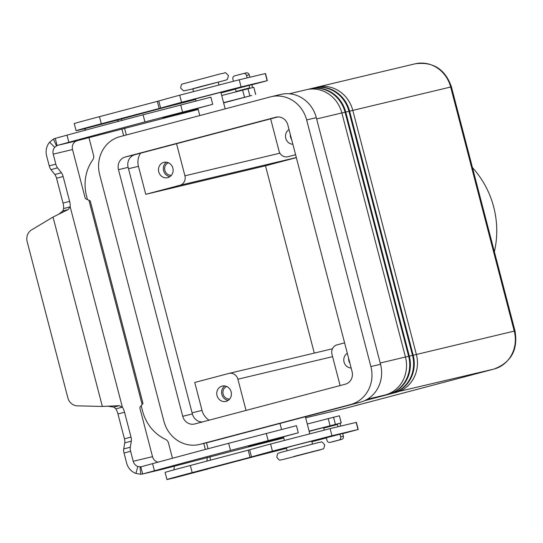 <?xml version="1.0" encoding="UTF-8"?>
<svg xmlns="http://www.w3.org/2000/svg" width="543" height="543" viewBox="0 0 543 543"><rect width="100%" height="100%" fill="white"/><g stroke="black" fill="none" stroke-linecap="round" stroke-linejoin="round"><path stroke-width="0.81" d="M198.195 109.496A47.295 0.407 -14.6 0 1 172.07 116.093L77.255 140.685L57.103 145.49L68.866 142.28A183.921 1.575 -14.6 0 1 144.92 121.924L212.727 104.304L210.874 97.183L143.067 114.804A183.921 1.575 165.4 0 0 67.013 135.159L55.25 138.37L57.103 145.49L54.714 147.309L49.637 142.212A14.715 13.623 76.6 0 0 46.623 155.889L49.23 165.886A5.254 1.982 75.2 0 0 50.933 169.62L54.843 174.513A5.254 1.982 -104.8 0 1 56.553 178.24L63.029 203.102A7.88 2.98 -104.8 0 1 63.599 208.573L70.183 206.829L68.126 209.564L53.024 217.057L31.562 229.913A10.507 9.733 76.6 0 0 27.15 241.581L67.861 397.876A10.507 9.733 -103.4 0 0 77.391 405.859L102.356 406.449L119.209 405.689L122.358 407.141A7.88 2.98 -104.8 0 1 124.537 412.225L131.012 437.081A5.254 1.982 -104.8 0 1 131.338 441.147L130.286 447.222A5.254 1.982 75.2 0 0 130.605 451.281L133.211 461.279A7.358 6.815 -103.4 0 0 137.854 466.491L140.813 466.858L152.576 463.647A183.921 1.575 -14.6 0 1 228.637 443.292L296.437 425.678L298.29 432.798L230.49 450.412A183.921 1.575 165.4 0 0 154.429 470.767L142.422 474.039L162.52 469.254A14.715 13.623 -103.4 0 0 162.825 469.179L257.64 444.588A47.295 0.407 165.4 0 0 283.765 437.991M212.727 104.304L162.812 117.716L198.107 109.163M140.752 474.27L140.06 466.953L140.813 466.858L142.666 473.978L140.752 474.27L135.913 473.442A14.715 13.623 76.6 0 1 126.628 463.023L124.021 453.018A5.254 1.982 -104.8 0 1 123.695 448.959L124.754 442.884A5.254 1.982 75.2 0 0 124.428 438.825L117.953 413.963A7.88 2.98 75.2 0 0 115.774 408.879L113.928 407.107L107.344 406.144M77.255 140.685A7.358 6.815 76.6 0 0 72.524 149.549L85.068 197.686A1.317 0.495 75.2 0 0 85.74 198.826L90.233 200.903L142.985 403.429M235.445 88.882L236.157 91.74M249.787 88.251L249.094 85.299M251.789 84.627L252.461 87.199A7.88 2.98 -104.8 0 1 252.563 87.593M251.701 95.473A7.88 2.98 -104.8 0 1 251.579 95.507A7.88 2.98 -104.8 0 1 251.552 95.514L223.56 102.641M223.628 102.885A47.295 0.407 -14.6 0 0 230.117 101.174L237.909 99.118A7.88 2.98 75.2 0 0 237.936 99.111A7.88 2.98 75.2 0 0 237.963 99.104M255.604 94.428L253.825 87.294L221.707 95.52M58.427 214.444L62.839 210.983L63.599 208.573M115.774 408.879L122.358 407.141L70.183 206.829A7.88 2.98 75.2 0 0 69.613 201.365L63.137 176.502A5.254 1.982 75.2 0 0 61.434 172.769L57.517 167.875A5.254 1.982 -104.8 0 1 55.814 164.149L53.214 154.144A7.358 6.815 -103.4 0 1 54.714 147.309M49.637 142.212L53.445 139.083L55.25 138.37M181.124 112.74L181.24 113.182M233.449 81.199L232.886 79.054A2.627 2.43 76.6 0 1 234.576 75.884L243.515 73.529A2.627 2.43 76.6 0 1 246.529 75.45L247.167 77.893M249.868 77.249L249.23 74.805A2.627 2.43 -103.4 0 0 246.217 72.884L243.624 73.502M158.094 462.147A7.358 6.815 76.6 0 1 152.529 456.683L139.992 408.54A1.317 0.495 -104.8 0 1 140.026 407.23L142.931 403.306M283.677 437.651L248.375 446.203L298.29 432.798M338.031 426.723L337.441 424.47L336.85 424.069L341.248 422.902L309.13 431.135M309.191 431.373A47.295 0.407 165.4 0 0 315.68 429.662L323.472 427.612L324.314 430.036M339.986 423.241A7.88 2.98 -104.8 0 1 340.149 423.825L340.732 426.079M307.27 424.015L339.389 415.782L341.167 422.922M266.803 441.669L266.688 441.228M326.309 437.712L327.029 440.468A2.627 2.43 -103.4 0 0 330.042 442.389L338.981 440.027A2.627 2.43 -103.4 0 0 340.671 436.864L339.959 434.128M342.653 433.457L343.373 436.219A2.627 2.43 76.6 0 1 341.683 439.382L332.75 441.744A2.627 2.43 76.6 0 1 332.642 441.771M235.465 88.943L251.809 84.681M342.667 433.511L326.329 437.773M494.374 251.762A88.02 81.498 -103.4 0 0 472.471 167.665M351.151 368.018A7.88 7.297 76.6 0 1 344.045 362.032A7.88 7.297 76.6 0 1 347.316 353.303M348.613 358.258A7.88 7.297 -103.4 0 0 349.923 363.301M168.445 162.764A6.462 5.987 -103.4 0 0 164.814 170.224A6.462 5.987 -103.4 0 0 171.418 175.246M167.794 177.615A7.88 7.297 76.6 0 1 167.631 177.656A7.88 7.297 76.6 0 1 158.726 171.764A7.88 7.297 76.6 0 1 163.823 162.357A7.88 7.297 76.6 0 1 163.979 162.323A7.88 7.297 76.6 0 1 172.884 168.208A7.88 7.297 76.6 0 1 167.794 177.615M166.504 162.201A7.88 7.297 -103.4 0 0 163.538 170.529A7.88 7.297 -103.4 0 0 169.939 176.624M292.874 144.275A7.88 7.297 76.6 0 1 285.761 138.295A7.88 7.297 76.6 0 1 289.039 129.567M290.329 134.521A7.88 7.297 -103.4 0 0 291.645 139.558M226.723 386.507A6.462 5.987 -103.4 0 0 223.092 393.967A6.462 5.987 -103.4 0 0 229.696 398.99M226.071 401.358A7.88 7.297 76.6 0 1 225.915 401.399A7.88 7.297 76.6 0 1 217.01 395.508A7.88 7.297 76.6 0 1 222.101 386.1A7.88 7.297 76.6 0 1 222.263 386.059A7.88 7.297 76.6 0 1 231.162 391.951A7.88 7.297 76.6 0 1 226.071 401.358M224.782 385.944A7.88 7.297 -103.4 0 0 221.815 394.266A7.88 7.297 -103.4 0 0 228.216 400.361M195.955 100.883L195.439 98.914L220.865 92.29L225.182 108.858M193.512 91.509L192.792 88.747L200.672 86.581L218.218 82.122L218.938 84.884M312.524 444.174L311.73 441.12L294.191 445.586L286.304 447.744L287.098 450.799M307.732 89.425L308.892 89.12A31.528 29.193 76.6 0 1 309.53 88.964A31.528 29.193 76.6 0 1 345.063 112.177L408.641 356.256A31.528 29.193 76.6 0 1 388.36 394.225L365.453 400.272M311.594 88.509L312.754 88.204A31.528 29.193 76.6 0 1 313.392 88.041A31.528 29.193 76.6 0 1 348.925 111.254L412.504 355.332A31.528 29.193 76.6 0 1 392.222 393.302L365.005 400.496M315.456 87.586L316.617 87.28A31.528 29.193 76.6 0 1 317.261 87.118A31.528 29.193 76.6 0 1 352.787 110.338L416.366 354.416A31.528 29.193 76.6 0 1 396.091 392.385L364.502 400.727M364.923 400.53L392.894 393.146A31.528 29.193 -103.4 0 0 413.169 355.176L349.59 111.098A31.528 29.193 -103.4 0 0 314.064 87.885L313.392 88.041M365.378 400.313L389.032 394.062A31.528 29.193 -103.4 0 0 409.307 356.093L345.728 112.014A31.528 29.193 -103.4 0 0 310.202 88.801L309.53 88.964M365.799 400.103L385.163 394.985A31.528 29.193 -103.4 0 0 405.445 357.016L341.866 112.937A31.528 29.193 -103.4 0 0 306.333 89.724L289.283 93.783M296.349 157.64L265.5 165.791L145.748 194.313L138.458 166.341A15.767 14.593 76.6 0 1 140.528 153.214M176.556 143.698L184.919 175.81A7.88 7.297 76.6 0 1 179.848 185.299L145.748 194.313M270.638 118.836L279 150.947A7.88 7.297 -103.4 0 0 287.885 156.751A7.88 7.297 -103.4 0 0 288.048 156.71L295.589 154.721M246.033 410.427L237.902 379.211A7.88 7.297 -103.4 0 0 229.017 373.408A7.88 7.297 -103.4 0 0 228.861 373.441L194.754 382.455L202.037 410.427A15.767 14.593 76.6 0 0 209.089 420.187M340.115 385.564L331.983 354.348A7.88 7.297 76.6 0 1 337.054 344.859L344.601 342.864M265.5 165.791L314.288 353.099M199.43 444.466L209.089 442.165A31.528 29.193 -103.4 0 0 209.734 442.009L360.267 402.234A31.528 29.193 -103.4 0 0 380.541 364.265L316.304 117.641A31.528 29.193 -103.4 0 0 280.772 94.428L271.113 96.729A31.528 29.193 76.6 0 1 306.646 119.942L370.883 366.566A31.528 29.193 76.6 0 1 350.608 404.535L200.075 444.31A31.528 29.193 76.6 0 1 199.43 444.466A31.528 29.193 76.6 0 1 163.905 421.253L99.661 174.629A31.528 29.193 76.6 0 1 119.942 136.666L270.475 96.892A31.528 29.193 76.6 0 1 271.113 96.729M277.846 116.935L134.895 154.701A10.507 9.733 -103.4 0 0 128.134 167.359L192.378 413.983A10.507 9.733 -103.4 0 0 202.363 421.965M125.236 157.002L275.769 117.234A10.507 9.733 76.6 0 1 275.987 117.179A10.507 9.733 76.6 0 1 287.831 124.917L352.068 371.541A10.507 9.733 76.6 0 1 345.307 384.193L194.781 423.968A10.507 9.733 76.6 0 1 194.564 424.022A10.507 9.733 76.6 0 1 182.719 416.284L118.483 169.66A10.507 9.733 76.6 0 1 125.236 157.002L134.895 154.701M166.952 479.53A42.042 0.36 -14.6 0 1 192.181 472.614L190.328 465.494A42.042 0.36 -14.6 0 0 165.099 472.41L166.952 479.53A42.042 0.36 -14.6 0 0 170 478.872L174.67 477.765A14.715 5.559 75.2 0 0 174.717 477.752A14.715 5.559 75.2 0 0 174.771 477.738M209.978 456.697A14.715 5.559 -104.8 0 1 210.399 460.192M208.41 468.677A14.715 5.559 -104.8 0 1 207.65 469.05A14.715 5.559 -104.8 0 1 207.596 469.064L202.926 470.143M206.618 461.19A7.358 2.776 75.2 0 0 207.141 457.43M174.208 466.098A7.358 2.776 -104.8 0 1 173.658 469.953M190.328 465.494L249.644 449.808A105.098 0.903 -14.6 0 1 270.577 444.025L330.09 428.617L356.357 422.366L358.21 429.479L357.321 429.73A78.823 0.679 -14.6 0 1 342.701 433.633M192.181 472.614L251.497 456.928A105.098 0.903 -14.6 0 1 272.43 451.138L331.943 435.73L358.21 429.479M326.37 437.943A78.823 0.679 -14.6 0 1 311.886 441.73M286.453 448.328A78.823 0.679 -14.6 0 1 256.819 455.903L202.933 470.177M141.214 405.859L142.578 411.092A42.042 38.92 -103.4 0 0 165.601 439.423A5.254 4.867 76.6 0 1 168.479 442.966L172.464 458.258M208.05 448.749L206.496 442.783M205.363 449.461L203.795 443.427M124.544 128.168L126.322 134.976M87.464 199.505L86.527 195.894A42.042 38.92 76.6 0 1 92.772 159.832A5.254 4.867 -103.4 0 0 93.552 155.325L88.916 137.522M121.856 128.867L123.634 135.689M121.286 118.856A14.715 5.559 -104.8 0 1 122.019 120.376M76.088 130.693A42.042 0.36 -14.6 0 1 101.317 123.777L160.64 108.098A105.098 0.903 -14.6 0 1 181.572 102.308L241.078 86.9L267.346 80.649L265.493 73.529L239.225 79.78L179.713 95.188A105.098 0.903 -14.6 0 0 158.78 100.978L99.464 116.664A42.042 0.36 -14.6 0 0 74.235 123.58L76.088 130.693A42.042 0.36 -14.6 0 0 79.135 130.042L83.805 128.929A7.358 2.776 -104.8 0 1 85.869 130.048M118.72 121.259A7.358 2.776 75.2 0 0 116.738 120.234L165.954 107.066A78.823 0.679 -14.6 0 0 195.595 99.498M267.346 80.649L266.464 80.9A78.823 0.679 -14.6 0 1 251.837 84.796M235.506 89.106A78.823 0.679 -14.6 0 1 221.028 92.901M268.12 440.468L266.267 433.348M236.117 91.448L249.76 87.844M237.909 99.118L251.552 95.514M62.839 210.983L68.126 209.564M63.029 203.102L69.613 201.365M56.404 145.796L53.445 139.083M72.524 149.549L53.214 154.144M49.23 165.886L55.814 164.149M50.933 169.62L57.517 167.875M54.843 174.513L61.434 172.769M56.553 178.24L63.137 176.502M180.704 104.86L182.557 111.98M242.626 90.05L244.479 97.17M247.981 88.685L249.834 95.806M67.013 135.159L68.866 142.28M143.067 114.804L144.92 121.924M246.529 75.45L249.23 74.805M142.191 404.725L88.889 200.068M133.211 461.279L152.529 456.683M113.928 407.107L119.209 405.689M102.356 406.449L53.024 217.057M137.854 466.491L135.913 473.442M142.666 473.978L162.825 469.179M154.429 470.767L152.576 463.647M323.472 427.612L337.115 424.008M337.441 424.47L323.798 428.074M330.049 425.658L328.189 418.538M335.398 424.293L333.545 417.173M230.49 450.412L228.637 443.292M330.042 442.389L332.75 441.744M338.981 440.027L341.683 439.382M340.671 436.864L343.373 436.219M124.021 453.018L130.605 451.281M123.695 448.959L130.286 447.222M124.754 442.884L131.338 441.147M124.428 438.825L131.012 437.081M117.953 413.963L124.537 412.225M192.826 88.882L226.139 80.052L227.422 79.271L228.474 75.647C223.716 70.794 226.675 73.271 221.456 73.583L182.285 84.05C181.715 83.636 181.179 84.986 180.676 88.102L183.364 90.749L184.057 90.851L192.826 88.882M293.939 456.446L320.485 449.631L293.939 456.446M305.648 417.784L345.782 408.221A31.528 29.193 76.6 0 1 345.138 408.384L305.655 417.791M395.962 392.134L493.96 369.07L345.782 408.221A10.507 3.971 75.2 0 0 345.816 408.214A10.507 3.971 75.2 0 0 345.85 408.207M349.611 111.159L450.663 87.023L514.241 331.101L515.002 330.938C518.198 349.767 511.194 362.473 493.994 369.064A10.507 3.971 75.2 0 0 494.035 369.05M413.189 355.237L514.241 331.101A31.528 29.193 76.6 0 1 493.96 369.07A10.507 3.971 75.2 0 0 493.994 369.064L345.816 408.214M392.1 393.051L392.894 393.146M345.742 112.075L349.59 111.098M409.32 356.16L413.169 355.176M388.238 393.974L389.032 394.062M367.367 399.22L385.163 394.985M405.458 357.077L409.307 356.093M341.88 112.998L345.728 112.014M380.222 363.023L405.445 357.016M316.644 118.944L341.866 112.937M179.848 185.299L296.329 157.558M184.919 175.81L279.937 153.18M237.902 379.211L332.587 356.656M128.494 168.717L138.458 166.341M415.13 63.809A31.528 29.193 76.6 0 1 450.663 87.023L451.423 86.86C445.185 69.151 433.09 61.468 415.13 63.809L317.261 87.118M192.073 412.795L202.037 410.427M275.769 117.234L276.204 117.125M118.483 169.66L128.134 167.359M182.719 416.284L192.378 413.983M200.075 444.31L209.734 442.009M350.608 404.535L360.267 402.234M370.883 366.566L380.541 364.265M306.646 119.942L316.304 117.641M174.67 477.765L207.596 469.064M358.02 429.52L356.167 422.406M250.045 457.321L248.192 450.201M251.497 456.928L249.644 449.808M272.43 451.138L270.577 444.025M331.943 435.73L330.09 428.617M83.805 128.929L116.738 120.234M265.303 73.57L267.156 80.69M99.464 116.664L101.317 123.777M157.327 101.371L159.18 108.491M158.78 100.978L160.64 108.098M179.713 95.188L181.572 102.308M239.225 79.78L241.078 86.9M237.936 99.111L251.579 95.507M253.825 87.294L255.678 94.414M243.569 73.515L246.271 72.871M339.389 415.782L341.248 422.902M332.696 441.758L329.988 442.402M324.639 444.819C323.791 450.649 323.119 448.206 321.164 449.584L282.394 459.683C279.645 459.527 280.493 461.93 276.835 457.267C277.69 451.437 278.362 453.88 280.317 452.509L319.08 442.402C321.836 442.559 320.981 440.163 324.639 444.819M279.978 423.445L281.518 429.37M283.466 436.85L284.376 440.339M309.802 433.721L305.376 416.739M199.776 115.571L197.896 108.356M229.017 373.408L332.465 348.769M515.002 330.938L451.423 86.86M174.717 477.752L207.65 469.05"/></g></svg>
